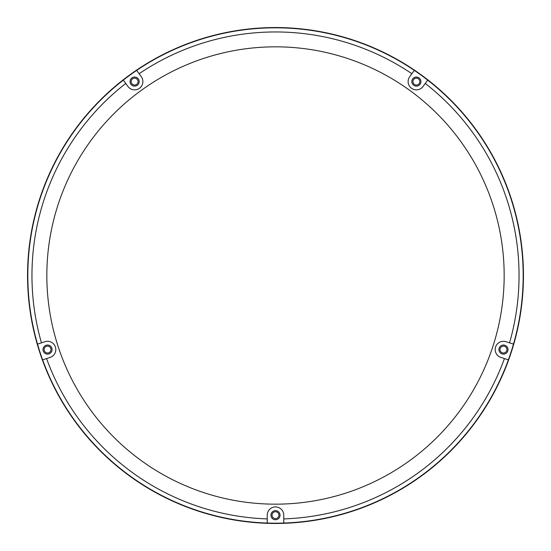 <?xml version="1.0" encoding="UTF-8"?>
<svg xmlns="http://www.w3.org/2000/svg" width="551" height="551" viewBox="0 0 551 551"><rect width="100%" height="100%" fill="white"/><g stroke="black" fill="none" stroke-linecap="round" stroke-linejoin="round"><path stroke-width="0.83" d="M523.45 275.5A247.95 247.95 0 0 1 275.5 523.45A247.95 247.95 0 0 1 27.55 275.5A247.95 247.95 0 0 1 275.5 27.55A247.95 247.95 0 0 1 523.45 275.5M50.988 349.568A3.444 3.444 0 0 0 47.544 346.124A3.444 3.444 0 0 0 44.101 349.568A3.444 3.444 0 0 0 47.544 353.012A3.444 3.444 0 0 0 50.988 349.568M138.06 81.589A3.444 3.444 0 0 0 134.616 78.146A3.444 3.444 0 0 0 131.172 81.589A3.444 3.444 0 0 0 134.616 85.033A3.444 3.444 0 0 0 138.06 81.589M419.828 81.589A3.444 3.444 0 0 0 416.384 78.146A3.444 3.444 0 0 0 412.94 81.589A3.444 3.444 0 0 0 416.384 85.033A3.444 3.444 0 0 0 419.828 81.589M506.899 349.568A3.444 3.444 0 0 0 503.456 346.124A3.444 3.444 0 0 0 500.012 349.568A3.444 3.444 0 0 0 503.456 353.012A3.444 3.444 0 0 0 506.899 349.568M272.056 515.185A3.444 3.444 0 0 0 275.5 518.629A3.444 3.444 0 0 0 278.944 515.185A3.444 3.444 0 0 0 275.5 511.741A3.444 3.444 0 0 0 272.056 515.185M280.046 515.185A4.546 4.546 0 0 0 275.5 510.639A4.546 4.546 0 0 0 270.954 515.185A4.546 4.546 0 0 0 275.5 519.731A4.546 4.546 0 0 0 280.046 515.185M52.09 349.568A4.546 4.546 0 0 0 47.544 345.022A4.546 4.546 0 0 0 42.999 349.568A4.546 4.546 0 0 0 47.544 354.114A4.546 4.546 0 0 0 52.09 349.568M427.569 80.267L427.686 80.102A247.674 247.674 0 0 0 414.311 70.376L409.696 76.734A8.265 8.265 0 0 0 413.829 89.455A8.265 8.265 0 0 0 423.072 86.452L427.686 80.102A247.674 247.674 0 0 1 513.477 344.127L506.011 341.703A8.265 8.265 0 0 0 495.184 349.568A8.265 8.265 0 0 0 500.9 357.427L508.366 359.858A247.674 247.674 0 0 0 513.477 344.127L509.544 342.853A243.542 243.542 0 0 0 425.255 83.442M275.5 523.174A247.674 247.674 0 0 0 283.765 523.037L283.765 515.185A8.265 8.265 0 0 0 275.5 506.92A8.265 8.265 0 0 0 267.235 515.185L267.235 523.037A247.674 247.674 0 0 0 275.5 523.174M139.162 81.589A4.546 4.546 0 0 0 134.616 77.044A4.546 4.546 0 0 0 130.07 81.589A4.546 4.546 0 0 0 134.616 86.135A4.546 4.546 0 0 0 139.162 81.589M508.001 349.568A4.546 4.546 0 0 0 503.456 345.022A4.546 4.546 0 0 0 498.91 349.568A4.546 4.546 0 0 0 503.456 354.114A4.546 4.546 0 0 0 508.001 349.568M420.93 81.589A4.546 4.546 0 0 0 416.384 77.044A4.546 4.546 0 0 0 411.838 81.589A4.546 4.546 0 0 0 416.384 86.135A4.546 4.546 0 0 0 420.93 81.589M275.5 46.835A228.665 228.665 0 0 0 46.835 275.5A228.665 228.665 0 0 0 275.5 504.165A228.665 228.665 0 0 0 504.165 275.5A228.665 228.665 0 0 0 275.5 46.835M508.174 359.796L508.366 359.858A247.674 247.674 0 0 1 283.765 523.037L283.765 518.904A243.542 243.542 0 0 0 504.434 358.577M267.235 523.037A247.674 247.674 0 0 1 42.634 359.858L50.1 357.427A8.265 8.265 0 0 0 55.41 347.013A8.265 8.265 0 0 0 44.989 341.703L37.523 344.127A247.674 247.674 0 0 1 123.314 80.102L127.928 86.452A8.265 8.265 0 0 0 139.479 88.277A8.265 8.265 0 0 0 141.304 76.734L136.689 70.376A247.674 247.674 0 0 1 414.311 70.376L411.879 73.724A243.542 243.542 0 0 0 139.121 73.724M37.716 344.065L37.523 344.127A247.674 247.674 0 0 0 42.634 359.858L46.566 358.577A243.542 243.542 0 0 0 267.235 518.904M136.813 70.542L136.689 70.376A247.674 247.674 0 0 0 123.314 80.102L125.745 83.442A243.542 243.542 0 0 0 41.456 342.853M275.5 27.825A247.674 247.674 0 0 1 414.311 70.376M427.686 80.102A247.674 247.674 0 0 1 513.477 344.127M508.366 359.858A247.674 247.674 0 0 1 283.765 523.037"/></g></svg>
